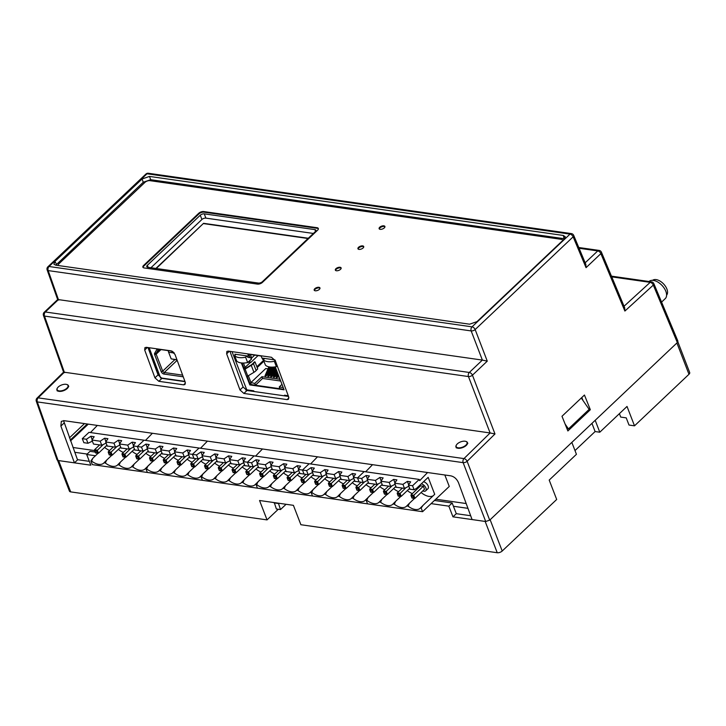 <?xml version="1.0" encoding="UTF-8"?>
<svg xmlns="http://www.w3.org/2000/svg" width="726" height="726" viewBox="0 0 726 726"><rect width="100%" height="100%" fill="white"/><g stroke="black" fill="none" stroke-linecap="round" stroke-linejoin="round"><path stroke-width="1.09" d="M677.875 341.892L689.7 372.547A3.73 1.788 158.9 0 1 688.974 374.28L676.895 342.99L595.193 420.309L599.785 432.215L595.102 431.553L575.001 450.574M599.785 432.215L627.019 406.442L634.506 425.835L628.997 425.046L626.229 417.867L620.721 417.087L619.396 413.657M95.451 455.746L86.684 454.494L90.814 465.185L58.615 460.593L70.685 491.892L267.041 519.898L259.554 500.504L293.404 505.332L300.891 524.726L497.237 552.731L485.159 521.431L452.96 516.839L456.3 513.681L470.675 515.732M502.21 551.016L556.688 499.47L549.201 480.086L576.435 454.313L571.843 442.397L490.141 519.725L502.21 551.016A3.73 1.788 158.9 0 1 497.237 552.731M70.685 491.892A3.73 1.788 158.9 0 1 69.433 491.13L57.572 460.393M267.041 519.898L278.276 509.262M688.974 374.28L634.506 425.835M77.455 459.649L89.325 461.337M595.102 431.553L591.953 423.376M566.97 428.712L568.467 428.921L589.14 409.355L581.281 398.011M568.467 428.921L565.127 424.102M431.108 503.626L448.84 506.158L452.171 503L456.3 513.681M86.684 454.494L90.024 451.345L95.151 452.071M434.438 500.468L452.171 503M70.24 440.092L87.265 423.984M84.506 423.594L69.424 437.869M448.84 506.158L452.96 516.839M274.292 502.61L276.37 508.99L280.49 509.57L286.08 504.289M278.421 503.2L280.49 509.57M274.011 502.882L278.14 503.472M74.742 452.289L87.156 454.059M453.441 506.267L467.952 508.336M72.972 447.488L94.571 450.565M435.772 499.207L466.183 503.545M88.282 424.129L70.54 440.9M649.008 281.516L649.026 281.497A11.797 6.734 46.6 0 1 653.4 280.408A11.797 6.734 46.6 0 1 664.272 288.286A11.797 6.734 46.6 0 1 665.243 298.631L661.577 302.107M652.574 280.336A10.218 5.835 46.6 0 1 660.143 281.144A10.218 5.835 46.6 0 1 666.895 289.039A10.218 5.835 46.6 0 1 666.604 295.146M103.999 462.807L106.631 460.148L105.324 462.997L103.999 462.807A13.404 7.659 46.6 0 1 103.7 463.124A13.404 7.659 46.6 0 1 91.567 461.037L90.904 460.946L92.32 464.622L147.36 472.463L145.944 468.787L147.913 466.038L146.607 468.887L145.944 468.787L147.913 466.038L153.068 461.164L145.282 468.697L145.944 468.787L147.36 472.463L202.409 480.313L200.984 476.637L202.962 473.878L201.646 476.728L200.984 476.637L202.962 473.878L208.108 469.005L200.331 476.537L200.984 476.637L202.409 480.313L257.449 488.162L256.033 484.478L258.002 481.728L256.695 484.578L256.033 484.478L258.002 481.728L263.157 476.855L255.37 484.387L256.033 484.478L257.449 488.162L312.498 496.003L311.073 492.328L313.051 489.578L311.735 492.419L311.073 492.328L313.051 489.578L318.197 484.705L310.41 492.237L311.073 492.328L312.489 496.003L367.537 503.853L366.122 500.178L368.091 497.419L366.775 500.268L366.122 500.178L368.091 497.419L373.237 492.546L365.459 500.078L366.122 500.178L367.537 503.853L422.577 511.694L449.258 486.447L444.829 474.985M366.775 500.268A13.404 7.659 46.6 0 0 378.918 502.356A13.404 7.659 46.6 0 0 379.217 502.038L380.542 502.229A13.404 7.659 -133.4 0 0 392.675 504.316A13.404 7.659 -133.4 0 0 392.975 504.007L394.3 504.189A13.404 7.659 -133.4 0 0 406.442 506.276A13.404 7.659 -133.4 0 0 406.741 505.968L408.057 506.149A13.404 7.659 -133.4 0 0 420.2 508.236A13.404 7.659 -133.4 0 0 420.499 507.928L421.162 508.018L423.131 505.269L434.711 494.315L428.168 477.354L416.588 488.308L414.119 489.769L409.99 489.179L408.439 485.149L412.568 485.739L419.238 479.432L364.189 471.582L357.519 477.899L361.648 478.488L363.2 482.509L359.071 481.919L357.519 477.899L359.071 481.919L354.941 481.329L353.39 477.309L357.519 477.899L364.189 471.582L309.149 463.742L302.479 470.049L306.608 470.639L308.16 474.659L304.031 474.069L302.479 470.049L304.031 474.069L299.902 473.488L298.35 469.459L302.479 470.049L309.149 463.742L254.1 455.892L247.439 462.208L251.559 462.789L253.12 466.818L248.991 466.228L247.439 462.208L248.991 466.228L244.862 465.638L243.31 461.618L247.439 462.208L254.1 455.892L199.06 448.042L192.39 454.358L196.519 454.948L198.071 458.968L193.942 458.378L192.39 454.358L193.942 458.378L189.813 457.788L188.261 453.768L192.39 454.358L199.06 448.042L144.02 440.201L137.35 446.508L141.479 447.098L143.031 451.118L138.902 450.537L137.35 446.508L138.902 450.537L134.773 449.948L133.221 445.918L137.35 446.508L144.02 440.201L88.971 432.351L82.301 438.667L83.862 442.688L87.982 443.277L92.365 441.136M82.301 438.667L86.43 439.257L87.982 443.277M105.697 441.998L113.955 443.178L115.507 447.198L107.248 446.018L105.697 441.998L107.929 438.685L104.635 438.214L100.197 441.217L91.939 440.038L93.491 444.058L101.749 445.238L106.123 443.096M100.197 441.217L101.749 445.238M133.221 445.918L135.453 442.606L132.159 442.143L127.712 445.138L119.463 443.958L121.015 447.987L129.264 449.158L133.648 447.025M127.712 445.138L129.264 449.158M105.324 462.997A13.404 7.659 -133.4 0 0 117.467 465.085A13.404 7.659 -133.4 0 0 117.766 464.767L119.082 464.958A13.404 7.659 -133.4 0 0 131.224 467.045A13.404 7.659 -133.4 0 0 131.524 466.736L132.849 466.918A13.404 7.659 -133.4 0 0 144.982 469.005A13.404 7.659 -133.4 0 0 145.282 468.697M115.507 447.198L119.881 445.065M91.939 440.038L94.162 436.725L90.877 436.253L86.43 439.257M90.877 436.253L92.193 439.666M119.463 443.958L121.687 440.646L118.392 440.174L113.955 443.178M145.472 440.41L152.387 433.277L145.472 440.41M95.505 452.96L98.001 453.314L92.874 458.188L91.567 461.037M90.904 460.946L92.874 458.188M90.432 432.56L97.348 425.418M145.899 453.269A13.404 7.659 -133.4 0 0 150.89 456.364M132.141 451.3A13.404 7.659 -133.4 0 0 137.123 454.403M118.383 449.34A13.404 7.659 -133.4 0 0 123.366 452.443M104.617 447.379A13.404 7.659 -133.4 0 0 109.608 450.483M131.524 466.736L134.156 464.077L132.849 466.918M134.156 464.077L139.31 459.204L136.787 458.841M117.766 464.767L120.398 462.108L119.082 464.958M106.631 460.148L111.786 455.275M120.398 462.108L125.544 457.235M106.305 445.782A4.537 2.595 -133.4 0 0 108.219 446.163M120.071 447.742A4.537 2.595 -133.4 0 0 121.977 448.123M133.829 449.703A4.537 2.595 -133.4 0 0 135.735 450.084M147.587 451.663A4.537 2.595 -133.4 0 0 149.502 452.044M148.213 451.073L139.746 459.086L138.521 458.823L137.813 456.99L136.161 456.754L136.869 458.587L139.746 459.086L138.575 456.037L137.813 456.99M144.347 450.565L138.575 456.037L135.816 455.638L136.161 456.754L135.816 455.638L140.917 450.819M103.065 444.684L96.531 451.1L94.879 450.864L95.587 452.697L97.239 452.933L96.531 451.1M106.931 445.192L98.464 453.205L97.239 452.933L98.464 453.205L97.293 450.147L94.534 449.757L94.879 450.864L94.534 449.757L99.634 444.938M116.822 446.644L111.051 452.107L108.301 451.717L109.345 454.657L110.996 454.893L110.288 453.06L108.637 452.824L108.301 451.717L113.392 446.898M120.688 447.152L112.231 455.166L110.996 454.893L112.231 455.166L111.051 452.107L110.288 453.06M130.589 448.604L124.055 455.03L122.404 454.794L123.111 456.618L124.754 456.854L124.055 455.03M134.455 449.113L125.988 457.126L124.754 456.854L125.988 457.126L124.808 454.077L122.059 453.677L122.404 454.794L122.059 453.677L127.15 448.859M104.635 438.214L105.951 441.626M118.392 440.174L119.708 443.586M132.159 442.143L133.475 445.546M160.745 449.848L168.995 451.018L170.546 455.048L162.297 453.868L160.745 449.848L162.969 446.535L159.675 446.063L155.237 449.058L146.979 447.888L148.531 451.908L156.789 453.088L161.163 450.946M155.237 449.058L156.789 453.088M188.261 453.768L190.493 450.456L187.199 449.984L182.761 452.988L174.503 451.808L176.055 455.828L184.313 457.008L188.687 454.866M182.761 452.988L184.313 457.008M159.048 470.657L161.68 467.998L160.364 470.847L159.048 470.657A13.404 7.659 46.6 0 1 158.749 470.965A13.404 7.659 46.6 0 1 146.607 468.887M160.364 470.847A13.404 7.659 -133.4 0 0 172.507 472.925A13.404 7.659 -133.4 0 0 172.806 472.617L174.131 472.808A13.404 7.659 -133.4 0 0 186.264 474.895A13.404 7.659 -133.4 0 0 186.564 474.577L187.889 474.768A13.404 7.659 -133.4 0 0 200.031 476.855A13.404 7.659 -133.4 0 0 200.331 476.537M143.031 451.118L147.405 448.986M170.546 455.048L174.93 452.906M146.979 447.888L149.211 444.566L145.917 444.103L141.479 447.098M145.917 444.103L147.233 447.506M174.503 451.808L176.736 448.496L173.441 448.024L168.995 451.018M200.512 448.251L207.427 441.127L200.512 448.251M200.948 461.11A13.404 7.659 -133.4 0 0 205.93 464.213M187.181 459.15A13.404 7.659 -133.4 0 0 192.172 462.253M173.423 457.189A13.404 7.659 -133.4 0 0 178.405 460.293M159.666 455.229A13.404 7.659 -133.4 0 0 164.648 458.324M186.564 474.577L189.196 471.918L187.889 474.768M189.196 471.918L194.35 467.045L191.827 466.691M172.806 472.617L175.438 469.958L174.131 472.808M161.68 467.998L166.826 463.124M175.438 469.958L180.593 465.085M161.353 453.632A4.537 2.595 -133.4 0 0 163.259 454.004M175.111 455.592A4.537 2.595 -133.4 0 0 177.017 455.964M188.869 457.552A4.537 2.595 -133.4 0 0 190.784 457.925M202.636 459.513A4.537 2.595 -133.4 0 0 204.541 459.894M203.253 458.923L194.795 466.936L193.561 466.664L192.853 464.831L191.201 464.595L191.909 466.428L194.795 466.936L193.615 463.878L192.853 464.831M199.387 458.415L193.615 463.878L190.865 463.487L191.201 464.595L190.865 463.487L195.956 458.669M158.105 452.534L151.571 458.95L149.919 458.714L150.627 460.547L152.279 460.783L151.571 458.95M161.971 453.042L153.513 461.046L152.279 460.783L153.513 461.046L152.333 457.997L149.583 457.607L149.919 458.714L149.583 457.607L154.674 452.779M171.871 454.494L166.091 459.957L163.341 459.567L164.394 462.507L166.036 462.743L165.337 460.91L163.686 460.674L163.341 459.567L168.432 454.739M175.737 455.002L167.27 463.006L166.036 462.743L167.27 463.006L166.091 459.957L165.337 460.91M185.629 456.454L179.095 462.87L177.443 462.634L178.151 464.468L179.803 464.704L179.095 462.87M189.495 456.963L181.028 464.976L179.803 464.704L181.028 464.976L179.857 461.917L177.099 461.527L177.443 462.634L177.099 461.527L182.199 456.708M159.675 446.063L160.99 449.476M173.441 448.024L174.757 451.436M187.199 449.984L188.515 453.396M215.785 457.689L224.044 458.868L225.595 462.889L217.337 461.718L215.785 457.689L218.018 454.376L214.724 453.913L210.277 456.908L202.028 455.728L203.579 459.749L211.829 460.928L216.212 458.796M210.277 456.908L211.829 460.928M243.31 461.618L245.533 458.306L242.239 457.834L237.801 460.829L229.543 459.658L231.095 463.678L239.353 464.849L243.727 462.716M237.801 460.829L239.353 464.849M214.088 478.507L216.72 475.848L215.413 478.688L214.088 478.507A13.404 7.659 46.6 0 1 213.789 478.815A13.404 7.659 46.6 0 1 201.646 476.728M215.413 478.688A13.404 7.659 -133.4 0 0 227.547 480.775A13.404 7.659 -133.4 0 0 227.846 480.467L229.171 480.648A13.404 7.659 -133.4 0 0 241.313 482.736A13.404 7.659 -133.4 0 0 241.613 482.427L242.929 482.618A13.404 7.659 -133.4 0 0 255.071 484.696A13.404 7.659 -133.4 0 0 255.37 484.387M198.071 458.968L202.445 456.835M225.595 462.889L229.97 460.756M202.028 455.728L204.251 452.416L200.957 451.944L196.519 454.948M200.957 451.944L202.273 455.356M229.543 459.658L231.775 456.336L228.481 455.874L224.044 458.868M255.561 456.1L262.467 448.977L255.561 456.1M255.988 468.96A13.404 7.659 -133.4 0 0 260.97 472.054M242.23 467A13.404 7.659 -133.4 0 0 247.212 470.094M228.463 465.039A13.404 7.659 -133.4 0 0 233.454 468.134M214.705 463.07A13.404 7.659 -133.4 0 0 219.688 466.174M241.613 482.427L244.245 479.768L242.929 482.618M244.245 479.768L249.39 474.895L246.867 474.532M227.846 480.467L230.487 477.808L229.171 480.648M216.72 475.848L221.875 470.965M230.487 477.808L235.632 472.935M216.393 461.473A4.537 2.595 -133.4 0 0 218.299 461.854M230.151 463.433A4.537 2.595 -133.4 0 0 232.066 463.814M243.918 465.393A4.537 2.595 -133.4 0 0 245.824 465.774M257.676 467.363A4.537 2.595 -133.4 0 0 259.581 467.735M258.302 466.773L249.835 474.777L248.61 474.514L247.902 472.68L246.25 472.445L246.958 474.278L249.835 474.777L248.655 471.728L247.902 472.68M254.436 466.264L248.655 471.728L245.905 471.337L246.25 472.445L245.905 471.337L250.996 466.509M213.154 460.375L206.62 466.791L204.968 466.555L205.676 468.388L207.318 468.624L206.62 466.791M217.02 460.883L208.553 468.896L207.318 468.624L208.553 468.896L207.373 465.838L204.623 465.448L204.968 466.555L204.623 465.448L209.714 460.629M226.911 462.335L221.14 467.807L218.381 467.408L219.434 470.357L221.085 470.584L220.377 468.76L218.726 468.524L218.381 467.408L223.481 462.589M230.777 462.843L222.31 470.856L221.085 470.584L222.31 470.856L221.14 467.807L220.377 468.76M240.669 464.304L234.135 470.72L232.483 470.484L233.191 472.317L234.843 472.553L234.135 470.72M244.535 464.803L236.077 472.817L234.843 472.553L236.077 472.817L234.897 469.767L232.148 469.368L232.483 470.484L232.148 469.368L237.239 464.549M214.724 453.913L216.039 457.316M228.481 455.874L229.797 459.277M242.239 457.834L243.555 461.237M270.825 465.538L279.083 466.718L280.635 470.738L272.377 469.559L270.825 465.538L273.058 462.226L269.763 461.754L265.326 464.758L257.068 463.578L258.619 467.598L266.878 468.778L271.252 466.637M265.326 464.758L266.878 468.778M298.35 469.459L300.582 466.146L297.288 465.675L292.841 468.678L284.592 467.499L286.144 471.519L294.402 472.699L298.776 470.566M292.841 468.678L294.402 472.699M269.128 486.347L271.769 483.688L270.453 486.538L269.128 486.347A13.404 7.659 46.6 0 1 268.829 486.665A13.404 7.659 46.6 0 1 256.695 484.578M270.453 486.538A13.404 7.659 -133.4 0 0 282.595 488.625A13.404 7.659 -133.4 0 0 282.895 488.308L284.211 488.498A13.404 7.659 -133.4 0 0 296.353 490.585A13.404 7.659 -133.4 0 0 296.653 490.268L297.978 490.458A13.404 7.659 -133.4 0 0 310.111 492.546A13.404 7.659 -133.4 0 0 310.41 492.237M253.12 466.818L257.494 464.676M280.635 470.738L285.009 468.597M257.068 463.578L259.3 460.266L256.006 459.794L251.559 462.789M256.006 459.794L257.322 463.206M284.592 467.499L286.815 464.186L283.521 463.714L279.083 466.718M310.601 463.941L317.498 456.826L310.601 463.941M311.027 476.8A13.404 7.659 -133.4 0 0 316.019 479.904M297.27 474.84A13.404 7.659 -133.4 0 0 302.252 477.944M283.512 472.88A13.404 7.659 -133.4 0 0 288.494 475.984M269.745 470.92A13.404 7.659 -133.4 0 0 274.737 474.024M296.653 490.268L299.284 487.609L297.978 490.458M299.284 487.609L304.439 482.736L301.916 482.382M282.895 488.308L285.527 485.649L284.211 488.498M271.769 483.688L276.915 478.815M285.527 485.649L290.672 480.775M271.433 469.323A4.537 2.595 -133.4 0 0 273.348 469.695M285.2 471.283A4.537 2.595 -133.4 0 0 287.106 471.664M298.958 473.243A4.537 2.595 -133.4 0 0 300.863 473.624M312.715 475.203A4.537 2.595 -133.4 0 0 314.63 475.584M313.342 474.613L304.875 482.627L303.649 482.354L302.942 480.521L301.29 480.294L301.998 482.118L304.875 482.627L303.704 479.568L302.942 480.521M309.476 474.105L303.704 479.568L300.945 479.178L301.29 480.294L300.945 479.178L306.045 474.359M268.193 468.225L261.659 474.641L260.008 474.405L260.716 476.238L262.367 476.474L261.659 474.641M272.059 468.733L263.592 476.737L262.367 476.474L263.592 476.737L262.422 473.688L259.663 473.298L260.008 474.405L259.663 473.298L264.763 468.479M281.951 470.185L276.179 475.648L273.43 475.258L274.473 478.198L276.125 478.434L275.417 476.601L273.766 476.365L273.43 475.258L278.521 470.439M285.817 470.693L277.359 478.706L276.125 478.434L277.359 478.706L276.179 475.648L275.417 476.601M295.718 472.145L289.184 478.561L287.532 478.325L288.24 480.158L289.892 480.394L289.184 478.561M299.584 472.653L291.117 480.666L289.892 480.394L291.117 480.666L289.937 477.608L287.187 477.218L287.532 478.325L287.187 477.218L292.279 472.399M269.763 461.754L271.079 465.166M283.521 463.714L284.837 467.127M297.288 465.675L298.604 469.087M325.874 473.388L334.132 474.559L335.684 478.588L327.426 477.409L325.874 473.388L328.098 470.067L324.803 469.604L320.366 472.599L312.107 471.419L313.659 475.448L321.917 476.619L326.301 474.486M320.366 472.599L321.917 476.619M353.39 477.309L355.622 473.996L352.328 473.524L347.89 476.519L339.632 475.348L341.184 479.369L349.442 480.548L353.816 478.407M347.89 476.519L349.442 480.548M324.177 494.197L326.809 491.538L325.493 494.388L324.177 494.197A13.404 7.659 46.6 0 1 323.878 494.506A13.404 7.659 46.6 0 1 311.735 492.419M325.493 494.388A13.404 7.659 -133.4 0 0 337.635 496.466A13.404 7.659 -133.4 0 0 337.935 496.157L339.26 496.348A13.404 7.659 -133.4 0 0 351.393 498.426A13.404 7.659 -133.4 0 0 351.693 498.118L353.017 498.308A13.404 7.659 -133.4 0 0 365.16 500.395A13.404 7.659 -133.4 0 0 365.459 500.078M308.16 474.659L312.534 472.526M335.684 478.588L340.058 476.447M312.107 471.419L314.34 468.107L311.046 467.644L306.608 470.639M311.046 467.644L312.361 471.047M339.632 475.348L341.864 472.036L338.57 471.564L334.132 474.559M365.641 471.791L372.538 464.676L365.641 471.791M366.076 484.65A13.404 7.659 -133.4 0 0 371.059 487.754M352.31 482.69A13.404 7.659 -133.4 0 0 357.301 485.794M338.552 480.73A13.404 7.659 -133.4 0 0 343.534 483.825M324.794 478.77A13.404 7.659 -133.4 0 0 329.776 481.864M351.693 498.118L354.333 495.459L353.017 498.308M354.333 495.459L359.479 490.585L356.956 490.222M337.935 496.157L340.567 493.498L339.26 496.348M326.809 491.538L331.954 486.665M340.567 493.498L345.721 488.625M326.482 477.163A4.537 2.595 -133.4 0 0 328.388 477.545M340.24 479.133A4.537 2.595 -133.4 0 0 342.146 479.505M353.998 481.093A4.537 2.595 -133.4 0 0 355.912 481.465M367.764 483.053A4.537 2.595 -133.4 0 0 369.67 483.425M368.381 482.463L359.924 490.477L358.689 490.204L357.982 488.371L356.33 488.135L357.038 489.968L359.924 490.477L358.744 487.418L357.982 488.371M364.516 481.955L358.744 487.418L355.994 487.028L356.33 488.135L355.994 487.028L361.085 482.209M323.233 476.065L316.699 482.491L315.048 482.255L315.756 484.088L317.407 484.324L316.699 482.491M327.099 476.574L318.641 484.587L317.407 484.324L318.641 484.587L317.462 481.538L314.712 481.138L315.048 482.255L314.712 481.138L319.803 476.32M337 478.035L331.219 483.498L328.47 483.108L329.522 486.048L331.174 486.284L330.466 484.451L328.814 484.215L328.47 483.108L333.561 478.28M340.866 478.543L332.399 486.547L331.174 486.284L332.399 486.547L331.219 483.498L330.466 484.451M350.758 479.995L344.224 486.411L342.572 486.175L343.28 488.008L344.932 488.244L344.224 486.411M354.624 480.503L346.166 488.507L344.932 488.244L346.166 488.507L344.986 485.458L342.227 485.068L342.572 486.175L342.227 485.068L347.327 480.24M324.803 469.604L326.119 473.007M338.57 471.564L339.886 474.967M352.328 473.524L353.644 476.937M380.914 481.229L389.172 482.409L390.724 486.429L382.466 485.249L380.914 481.229L383.147 477.917L379.852 477.445L375.415 480.449L367.156 479.269L368.708 483.289L376.966 484.469L381.341 482.336M375.415 480.449L376.966 484.469M408.439 485.149L410.662 481.837L407.377 481.374L402.93 484.369L394.672 483.189L396.224 487.219L404.482 488.389L408.865 486.257M402.93 484.369L404.482 488.389M414.119 489.769L412.568 485.739M422.577 511.694L421.162 508.018M363.2 482.509L367.583 480.367M390.724 486.429L395.098 484.296M367.156 479.269L369.38 475.957L366.095 475.485L361.648 478.488M366.095 475.485L367.401 478.897M394.672 483.189L396.904 479.877L393.61 479.405L389.172 482.409M419.238 479.432L419.701 480.648L427.578 472.526M421.116 492.5A13.404 7.659 -133.4 0 0 433.095 495.84M407.359 490.54A13.404 7.659 -133.4 0 0 412.341 493.635M393.592 488.571A13.404 7.659 -133.4 0 0 398.583 491.674M379.834 486.611A13.404 7.659 -133.4 0 0 384.816 489.714M422.804 490.894A4.537 2.595 -133.4 0 0 425.681 490.84L427.904 488.743A4.537 2.595 -133.4 0 0 428.131 485.921A4.537 2.595 -133.4 0 0 423.512 481.755M406.741 505.968L409.373 503.309L408.057 506.149M409.373 503.309L414.519 498.435L412.005 498.072L410.97 495.431M420.499 507.928L423.131 505.269M379.217 502.038L381.849 499.379L380.542 502.229M392.975 504.007L395.616 501.348L394.3 504.189M381.849 499.379L387.003 494.506M395.616 501.348L400.761 496.466L398.238 496.112M381.522 485.013A4.537 2.595 -133.4 0 0 383.428 485.395M395.289 486.974A4.537 2.595 -133.4 0 0 397.195 487.355M409.047 488.934A4.537 2.595 -133.4 0 0 410.952 489.315M425.681 490.84A4.537 2.595 -133.4 0 0 425.908 488.026A4.537 2.595 -133.4 0 0 421.289 483.861M418.947 486.084A4.537 2.595 -133.4 0 0 419.211 487.073A4.537 2.595 -133.4 0 0 419.229 487.119M423.349 486.22L413.784 495.268L414.963 498.317L413.738 498.054L414.963 498.317L424.529 489.27L423.349 486.22L420.59 485.83L411.034 494.869L412.087 497.818L413.738 498.054L413.03 496.221L411.379 495.985L411.034 494.869L413.784 495.268L413.03 496.221M378.282 483.915L371.748 490.331L370.097 490.095L370.805 491.929L372.456 492.164L371.748 490.331M382.148 484.423L373.681 492.437L372.456 492.164L373.681 492.437L372.502 489.378L369.752 488.988L370.097 490.095L369.752 488.988L374.843 484.169M392.04 485.875L386.268 491.339L383.51 490.948L384.562 493.889L386.214 494.125L385.506 492.292L383.854 492.056L383.51 490.948L388.61 486.13M395.906 486.384L387.448 494.397L386.214 494.125L387.448 494.397L386.268 491.339L385.506 492.292M405.798 487.836L399.264 494.261L397.612 494.025L398.32 495.858L399.972 496.085L399.264 494.261M409.664 488.344L401.206 496.357L399.972 496.085L401.206 496.357L400.026 493.308L397.276 492.909L397.612 494.025L397.276 492.909L402.367 488.09M379.852 477.445L381.168 480.857M393.61 479.405L394.926 482.817M407.377 481.374L408.684 484.777M58.888 300.038C57.454 299.629 57.3 299.484 58.434 299.611L48.179 270.589A2.986 1.987 -81.9 0 1 49.032 266.506L472.027 326.845A2.986 1.987 98.1 0 0 471.174 330.929A2.986 1.361 -21 0 0 475.158 329.559L487.264 361.149L472.445 375.179A2.986 1.706 -133.4 0 0 469.314 372.465A2.986 1.987 98.1 0 0 468.461 376.549A2.986 1.361 -21 0 0 472.445 375.179L494.987 433.976L467.127 461.282L489.696 520.143L485.712 521.513L472.091 519.571L458.533 482.799C456.845 478.951 454.258 476.628 450.746 475.829L64.097 420.681L61.32 421.389L60.875 426.071L74.433 462.852L58.062 460.511L57.045 459.885L36.3 401.26A2.986 1.434 -19.5 0 0 37.316 401.914A2.986 1.987 -81.9 0 1 38.142 397.857L64.342 372.229L490.114 432.959L463.968 458.596A2.986 1.987 98.1 0 0 463.143 462.644A2.986 1.361 -21 0 0 467.127 461.282A2.986 1.679 -134.4 0 0 463.968 458.596L38.142 397.857A2.986 1.679 -134.4 0 0 37.026 398.138L63.561 372.166L43.46 315.429A2.986 1.434 -19.5 0 0 44.486 316.073A2.986 1.987 -81.9 0 1 45.33 311.989A2.986 1.706 -133.4 0 0 44.222 312.262A2.986 2.986 0 0 0 43.46 315.429M489.696 520.143L677.34 342.563L653.3 285.1A2.986 1.425 -22.7 0 0 653.863 283.675A2.986 2.986 0 0 0 651.531 281.87A2.986 1.987 98.1 0 0 650.197 282.35L624.042 306.236M677.875 341.057L677.34 342.563M74.433 462.852L77.546 459.903L63.543 420.626M561.988 416.27L567.877 430.963L590.329 409.709L584.448 395.026L561.988 416.27M583.005 400.498L581.807 397.512M588.967 409.518L590.329 409.709M313.369 233.454L205.903 218.127A2.986 1.434 -21.1 0 0 201.919 219.488L150.935 267.74M564.547 238.754L150.699 179.694L143.267 182.253L55.802 265.181M147.777 267.286L258.411 283.067A2.986 1.434 -21.1 0 0 262.385 281.697L315.302 231.621A2.986 1.434 -21.1 0 0 315.883 230.233A2.986 1.434 -21.1 0 0 314.884 229.625L204.251 213.852A2.986 1.434 -21.1 0 0 200.276 215.214L147.36 265.289A2.986 1.434 -21.1 0 0 146.779 266.678A2.986 1.434 -21.1 0 0 147.777 267.286M149.474 176.427L563.331 235.46L565.264 236.767L564.12 239.19L477 321.636L469.568 324.195L55.711 265.162L53.905 264.182L54.922 261.433L142.042 178.986L149.474 176.427L150.699 179.694M58.434 299.611L482.373 360.087L469.314 372.465L45.33 311.989L58.434 299.611M487.264 361.149L482.373 360.087L471.174 330.929L48.179 270.589A2.986 1.434 -19.5 0 1 47.154 269.945L57.653 299.557L44.222 312.262M226.648 353.807L239.979 389.962L243.872 393.447L287.079 399.609L288.476 399.264L288.685 396.904L275.354 360.749L271.46 357.274L228.254 351.103L226.857 351.448L226.648 353.807L229.334 351.257M158.831 381.313L183.605 384.844L185.003 384.499L185.212 382.148L174.957 354.333L171.064 350.858L146.298 347.318L144.901 347.663L144.692 350.023L154.947 377.829L158.831 381.313L161.943 378.364L185.03 381.658M494.987 433.976L490.114 432.959L468.461 376.549L44.486 316.073L64.342 372.229C63.207 372.093 63.353 372.22 64.777 372.61M47.916 266.778L145.908 174.059A2.986 1.706 46.6 0 1 147.015 173.777L49.032 266.506A2.986 1.706 -133.4 0 0 47.916 266.778A2.986 2.986 0 0 0 47.154 269.945M578.776 247.512L599.104 250.416A2.986 1.987 98.1 0 0 597.743 250.924A2.986 1.706 46.6 0 1 600.874 253.637L586.045 267.667L573.141 236.83L475.158 329.559A2.986 1.706 -133.4 0 0 472.027 326.845L570.01 234.117A2.986 1.706 46.6 0 1 573.141 236.83A2.986 1.425 -22.7 0 0 573.712 235.405A2.986 2.986 0 0 0 571.38 233.6A2.986 1.987 98.1 0 0 570.01 234.117L147.015 173.777A2.986 1.987 -81.9 0 1 148.376 173.269A2.986 2.986 0 0 0 145.908 174.059M601.437 252.212L624.705 307.833L624.886 311.046L600.874 253.637A2.986 1.425 -22.7 0 0 601.437 252.212A2.986 2.986 0 0 0 599.104 250.416M586.045 267.667L585.846 264.418L573.712 235.405M229.942 351.348L243.092 387.012L246.985 390.497L288.503 396.423M147.977 347.563L158.059 374.888L161.943 378.364M308.296 238.255L203.561 223.318L155.881 268.448M203.561 223.318L156.262 268.502M308.033 238.509L203.679 223.626M57.381 388.083A6.153 2.949 -21.1 0 0 57.281 388.228A6.153 2.949 -21.1 0 0 56.937 390.089A6.153 2.949 -21.1 0 0 59.006 391.35A6.153 2.949 -21.1 0 0 65.667 389.69A6.153 2.949 -21.1 0 0 68.416 385.66A6.153 2.949 -21.1 0 0 66.91 384.517A6.153 2.949 -21.1 0 0 66.738 384.471M66.048 384.317A5.826 2.795 -21.1 0 0 57.472 387.938A5.826 2.795 -21.1 0 0 59.096 390.887A5.826 2.795 -21.1 0 0 66.638 388.428A5.826 2.795 -21.1 0 0 66.574 384.426A5.826 2.795 -21.1 0 0 66.048 384.317M456.409 444.993A6.153 2.949 -21.1 0 0 456.318 445.147A6.153 2.949 -21.1 0 0 455.964 447.007A6.153 2.949 -21.1 0 0 458.033 448.26A6.153 2.949 -21.1 0 0 464.694 446.599A6.153 2.949 -21.1 0 0 467.453 442.57A6.153 2.949 -21.1 0 0 465.938 441.426A6.153 2.949 -21.1 0 0 465.765 441.39M465.076 441.226A5.826 2.795 -21.1 0 0 456.5 444.856A5.826 2.795 -21.1 0 0 458.133 447.806A5.826 2.795 -21.1 0 0 465.665 445.347A5.826 2.795 -21.1 0 0 465.602 441.335A5.826 2.795 -21.1 0 0 465.076 441.226M318.369 228.808A3.73 1.788 -21.1 0 0 317.289 228.327L203.961 212.164A3.73 1.788 -21.1 0 0 198.988 213.871L143.848 266.052A3.73 1.788 -21.1 0 0 143.058 267.458M384.943 226.802A3.095 1.479 -21.1 0 0 379.961 227.873A3.095 1.479 -21.1 0 0 379.308 228.98M363.753 246.858A3.095 1.479 -21.1 0 0 358.771 247.92A3.095 1.479 -21.1 0 0 358.127 249.027M341.166 268.23A3.095 1.479 -21.1 0 0 336.183 269.301A3.095 1.479 -21.1 0 0 335.53 270.408M320.003 288.258A3.095 1.479 -21.1 0 0 315.02 289.329A3.095 1.479 -21.1 0 0 314.367 290.436M562.668 240.56A3.73 1.788 -21.1 0 0 562.614 240.106A3.73 1.788 -21.1 0 0 561.361 239.344L149.919 180.656A3.73 1.788 -21.1 0 0 144.946 182.371L59.033 263.665A3.73 1.788 -21.1 0 0 58.307 265.398A3.73 1.788 -21.1 0 0 58.379 265.544M203.725 211.547A3.73 1.788 158.9 0 0 198.752 213.262L143.612 265.444A3.73 1.788 158.9 0 0 142.886 267.177A3.73 1.788 158.9 0 0 144.138 267.939L257.467 284.102A3.73 1.788 158.9 0 0 262.44 282.387L317.58 230.215A3.73 1.788 158.9 0 0 318.306 228.472A3.73 1.788 158.9 0 0 317.053 227.71L203.725 211.547L203.961 212.164M384.29 227.91A3.095 1.479 -21.1 0 0 384.898 226.467A3.095 1.479 -21.1 0 0 382.729 225.859A3.095 1.479 -21.1 0 0 379.725 227.256A3.095 1.479 -21.1 0 0 379.126 228.699A3.095 1.479 -21.1 0 0 381.286 229.307A3.095 1.479 -21.1 0 0 384.29 227.91M363.109 247.965A3.095 1.479 -21.1 0 0 363.708 246.522A3.095 1.479 -21.1 0 0 361.539 245.914A3.095 1.479 -21.1 0 0 358.535 247.312A3.095 1.479 -21.1 0 0 357.936 248.755A3.095 1.479 -21.1 0 0 360.096 249.363A3.095 1.479 -21.1 0 0 363.109 247.965M340.512 269.337A3.095 1.479 -21.1 0 0 341.12 267.903A3.095 1.479 -21.1 0 0 338.951 267.295A3.095 1.479 -21.1 0 0 335.947 268.684A3.095 1.479 -21.1 0 0 335.348 270.126A3.095 1.479 -21.1 0 0 337.508 270.734A3.095 1.479 -21.1 0 0 340.512 269.337M319.349 289.365A3.095 1.479 -21.1 0 0 319.957 287.932A3.095 1.479 -21.1 0 0 317.788 287.324A3.095 1.479 -21.1 0 0 314.785 288.721A3.095 1.479 -21.1 0 0 314.176 290.155A3.095 1.479 -21.1 0 0 316.345 290.763A3.095 1.479 -21.1 0 0 319.349 289.365M160.963 378.074L184.976 381.495M245.978 390.198L253.946 391.332M285.726 395.861L288.44 396.251M160.664 377.919L184.93 381.377M160.546 377.856L160.246 376.966A1.488 0.717 158.9 0 1 159.992 376.721L148.785 347.672M149.184 347.736L160.219 376.994M183.242 376.812L163.967 374.062A2.614 1.488 46.6 0 1 161.208 371.648L154.665 354.687A2.614 1.488 46.6 0 1 154.647 353.253L156.889 349.46A2.614 1.488 46.6 0 1 158.014 349.034L171.218 350.912A2.614 1.488 46.6 0 1 171.508 350.976A2.614 1.488 46.6 0 1 172.824 351.738L174.195 352.936M182.625 375.133L164.276 372.511A1.488 0.853 46.6 0 1 162.706 371.131L156.163 354.179A1.488 0.853 46.6 0 1 156.144 353.362L160.237 349.487M154.647 353.253L156.144 353.353L158.395 349.56A1.488 0.853 46.6 0 1 158.477 349.451A1.488 0.853 46.6 0 1 159.03 349.315L171.98 351.166M174.267 353.027L168.604 352.228L168.114 350.613M168.604 352.228L171.173 358.88L177.026 359.951M171.173 358.88L176.935 359.706M232.03 351.647L246.767 389.826L253.755 390.824L254.018 391.495M286.162 395.443L285.572 395.997M288.258 395.743L284.51 395.207L284.774 395.888M247.757 353.889L248.637 356.157L249.072 355.749L248.392 353.979M235.188 355.105L234.834 354.188L248.637 356.157M280.436 380.723A1.153 0.554 -21.1 0 0 280.39 381.032A1.153 0.554 -21.1 0 0 280.78 381.268L284.075 389.798L249.826 384.916L243.836 369.398A1.153 0.554 -21.1 0 0 245.089 369.089L251.25 365.341A7.36 3.53 -21.1 0 0 253.456 363.59L255.017 361.893L254.436 361.857L252.875 363.554A6.634 3.176 158.9 0 1 250.887 365.133L243.836 369.398L241.35 362.946M275.227 366.866L280.78 381.268M274.963 359.915L261.923 358.054L261.042 355.785M247.239 355.958L247.757 357.301L251.695 357.982L247.757 357.301M263.547 359.551L262.712 359.434L262.195 358.09M261.088 355.903L248.782 354.143L250.134 357.637M254.717 355.114L251.695 357.982L250.343 354.488L248.782 354.143M250.343 354.488L261.133 356.021M263.438 359.651L262.712 359.434M276.388 366.657A14.874 7.124 -21.1 0 1 265.417 365.087L263.347 359.733A14.874 7.124 -21.1 0 0 274.328 361.303L276.388 366.657L277.232 365.85M274.328 361.303L275.236 360.441M263.347 359.733L264.709 358.453M277.822 373.591L277.74 373.745A1.153 0.554 -21.1 0 0 277.704 374.044A1.153 0.554 -21.1 0 0 278.094 374.28M249.826 384.916L250.261 384.499L247.112 376.34L250.261 384.499M283.884 389.29L250.288 384.508M268.003 368.853L265.761 368.536L250.96 382.538L248.401 375.905L247.457 376.231M250.779 384.571L251.232 384.417M246.531 376.386A1.153 0.554 -21.1 0 0 247.784 376.068L253.937 372.32A7.36 3.53 -21.1 0 0 256.142 370.569L257.703 368.872L255.017 361.893M244.272 368.99L241.958 363M248.728 361.548L249.027 362.319L248.056 362.174M241.994 363.009L243.845 367.81L245.116 367.374L243.437 363.045M258.066 355.586L250.588 362.655L249.463 360.849L251.505 359.152L251.015 357.882M247.956 362.283L249.027 362.319M235.977 354.352L234.616 355.64L236.685 360.994A14.874 7.124 -21.1 0 0 247.657 362.555L249.463 360.849M251.296 359.116L250.806 357.854M246.958 355.921L245.597 357.21L247.657 362.555M234.616 355.64A14.874 7.124 -21.1 0 0 245.597 357.21M249.844 360.722L251.505 359.152M250.161 362.592L245.116 367.374M263.592 360.35L256.868 366.712M248.401 375.905L249.036 375.306M257.204 367.574L263.919 361.221M283.185 387.502L279.247 386.94L281.978 384.353M279.71 379.253L261.895 376.712L254.781 383.446L250.96 382.538M269.927 369.126L270.798 369.253M272.722 369.525L273.593 369.652M275.517 369.924L276.388 370.051M278.575 376.313L277.123 377.683L278.167 375.251M277.686 373.954L276.152 377.538L277.123 377.683M275.989 368.826L273.221 375.288L271.533 376.885L275.508 367.601M274.755 366.929L270.553 376.74L271.533 376.885M270.789 367.102L267.631 374.489L265.943 376.086L269.827 367.011M268.865 366.839L264.963 375.941L265.943 376.086M276.425 369.97L273.357 377.139L274.328 377.284L276.016 375.687L277.396 372.474M271.705 367.138L267.758 376.34L268.738 376.485L270.426 374.888L273.784 367.047M250.624 382.856L251.296 384.599L255.461 385.197L262.567 378.464L280.381 380.996L277.704 374.044M279.247 386.94L279.927 388.682L283.866 389.245M254.781 383.446L255.461 385.197M261.895 376.712L262.567 378.464M276.915 371.24L274.328 377.284M272.749 367.12L268.738 376.485M58.062 460.511L37.316 401.914L463.143 462.644L485.712 521.513M611.755 276.869L650.197 282.35A2.986 1.724 47.6 0 1 653.3 285.1L624.886 311.046M142.042 178.986L143.267 182.253M54.922 261.433L56.537 264.337M563.331 235.46L564.075 238.663M579.085 248.265L597.743 250.924L585.174 262.803M60.875 426.071L63.988 423.131M239.979 389.962L243.092 387.012M287.079 399.609L288.921 397.857M243.872 393.447L246.985 390.497M183.605 384.844L185.448 383.101M154.947 377.829L158.059 374.888M144.692 350.023L147.378 347.473M147.36 265.289L148.149 267.34M200.276 215.214L201.919 219.488M204.251 213.852L205.903 218.127M314.884 229.625L315.547 231.367M317.053 227.71L317.289 228.327M143.612 265.444L143.848 266.052M198.752 213.262L198.988 213.871M161.208 371.648L162.706 371.131L174.848 359.633M163.967 374.062L164.276 372.511L177.162 360.314M154.665 354.687L156.163 354.179L161 349.596M156.889 349.46L158.595 349.378M158.014 349.034L159.03 349.315M171.218 350.912L171.772 351.066M245.089 369.089L247.784 376.068M253.456 363.59L256.142 370.569M253.937 372.32L251.25 365.341M135.753 456.2L136.769 458.832M94.471 450.32L95.487 452.942M108.238 452.28L109.245 454.903M109.263 454.921L111.759 455.275M121.995 454.24L123.012 456.863L125.516 457.235M190.802 464.05L191.809 466.673M149.52 458.16L150.527 460.792M150.545 460.801L153.041 461.155M163.277 460.121L164.294 462.752M164.303 462.761L166.799 463.115M177.035 462.09L178.051 464.713L180.565 465.085M245.842 471.891L246.858 474.523M204.56 466.01L205.576 468.633L208.081 469.005M218.317 467.971L219.334 470.602M219.352 470.611L221.847 470.965M232.084 469.931L233.091 472.562L235.605 472.925M300.882 479.741L301.898 482.363M259.599 473.86L260.616 476.483L263.13 476.855M273.366 475.82L274.374 478.443L276.887 478.815M287.124 477.781L288.14 480.403M288.158 480.421L290.645 480.775M355.931 487.591L356.938 490.213M314.648 481.701L315.656 484.333L318.17 484.696M328.406 483.661L329.423 486.293L331.927 486.656M342.164 485.621L343.18 488.253M343.198 488.262L345.694 488.616M369.688 489.551L370.705 492.174L373.209 492.546M383.446 491.511L384.462 494.134L386.976 494.506M397.213 493.471L398.229 496.103M677.912 341.156L653.863 283.675M37.026 398.138A2.986 2.986 0 0 0 36.3 401.26M611.455 276.152L651.531 281.87M148.376 173.269L571.38 233.6M68.416 385.66L68.761 386.55M56.937 390.089L57.272 390.978M467.453 442.57L467.798 443.468M455.964 447.007L456.309 447.897"/></g></svg>
